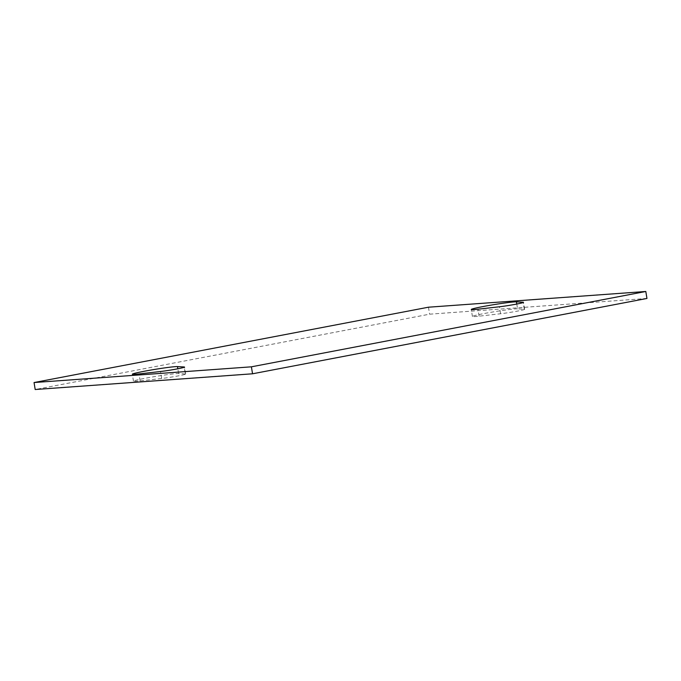 <?xml version="1.0" encoding="UTF-8"?>
<svg xmlns="http://www.w3.org/2000/svg" width="681" height="681" viewBox="0 0 681 681"><rect width="100%" height="100%" fill="white"/><g stroke="black" fill="none" stroke-linecap="round" stroke-linejoin="round"><path stroke-width="0.51" stroke-dasharray="3.4 2.55" d="M517.569 308.825A23.154 1.132 -9.3 0 0 492.644 312.009A23.154 1.132 -9.3 0 0 472.418 316.461A23.154 1.132 -9.3 0 0 479.109 316.171L500.586 313.745A14.258 0.698 -9.3 0 0 515.977 311.379A14.258 0.698 -9.3 0 0 524.617 309.31A14.258 0.698 -9.3 0 0 524.268 309.217L517.569 308.825L516.785 304.041M185.326 373.954L178.618 373.563A23.154 1.132 -9.3 0 0 153.702 376.746A23.154 1.132 -9.3 0 0 133.476 381.198A23.154 1.132 -9.3 0 0 140.158 380.909L161.644 378.483A14.258 0.698 -9.3 0 0 177.034 376.116A14.258 0.698 -9.3 0 0 185.675 374.048A14.258 0.698 -9.3 0 0 185.326 373.954L184.228 367.28M646.95 298.457L429.6 314.179L35.191 389.515M428.46 307.208L429.6 314.179M479.109 316.171L477.968 309.2M524.268 309.217L523.178 302.543M500.586 313.745L499.445 306.773M178.618 373.563L177.835 368.779M161.644 378.483L160.503 371.511M140.158 380.909L139.018 373.937M472.418 316.461L471.278 309.489M524.617 309.31L523.476 302.338M185.675 374.048L184.525 367.076M133.476 381.198L132.335 374.227"/><path stroke-width="1.02" d="M477.968 309.2A23.154 1.132 170.7 0 1 471.278 309.489A23.154 1.132 170.7 0 1 491.503 305.037A23.154 1.132 170.7 0 1 516.428 301.853L523.127 302.245A14.258 0.698 170.7 0 1 523.476 302.338A14.258 0.698 170.7 0 1 514.836 304.407A14.258 0.698 170.7 0 1 499.445 306.773L477.968 309.2M177.477 366.591L184.185 366.982A14.258 0.698 170.7 0 1 184.525 367.076A14.258 0.698 170.7 0 1 175.894 369.145A14.258 0.698 170.7 0 1 160.503 371.511L139.018 373.937A23.154 1.132 170.7 0 1 132.335 374.227A23.154 1.132 170.7 0 1 152.561 369.774A23.154 1.132 170.7 0 1 177.477 366.591L177.835 368.779M645.809 291.485L428.46 307.208L34.05 382.543L35.191 389.515L252.54 373.792L646.95 298.457L645.809 291.485L251.4 366.821L252.54 373.792M34.05 382.543L251.4 366.821M516.785 304.041L516.428 301.853"/></g></svg>

